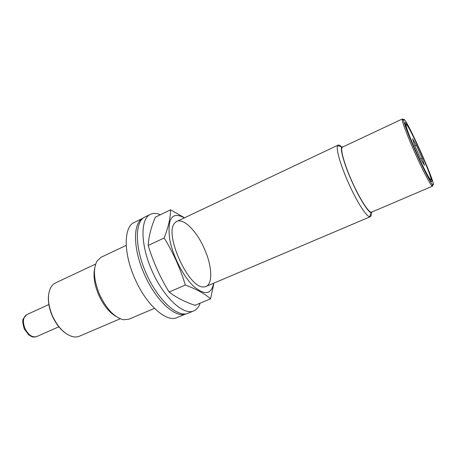 <?xml version="1.0" encoding="UTF-8"?>
<svg xmlns="http://www.w3.org/2000/svg" width="456" height="456" viewBox="0 0 456 456"><rect width="100%" height="100%" fill="white"/><g stroke="black" fill="none" stroke-linecap="round" stroke-linejoin="round"><path stroke-width="0.68" d="M422.216 158.283L424.536 165.425L420.837 159.212L414.738 145.624L412.537 138.692L416.317 145.133L422.216 158.283L420.717 158.95M416.704 152.937C423.419 167.95 430.082 180.456 430.834 179.664C433.531 179.493 408.012 122.618 406.096 124.516C404.996 124.551 409.938 137.906 416.704 152.937M416.579 152.999C423.755 169.045 430.857 182.371 431.661 181.522C434.517 181.306 407.316 120.675 405.253 122.664C404.079 122.698 409.345 136.937 416.579 152.999M416.351 153.108C423.214 168.446 430.236 182.041 432.373 184.304C440.08 192.768 402.454 108.898 403.651 120.281C403.919 123.394 409.437 137.746 416.351 153.108M48.558 295.112C47.846 301.667 49.145 308.746 52.457 316.35C55.928 323.84 60.34 329.483 65.687 333.29M95.663 264.041L55.484 282.937C53.38 283.934 51.705 285.661 50.456 288.124C47.173 295.585 47.891 304.973 52.611 316.282C57.918 327.277 64.438 334.026 72.168 336.522C74.841 337.223 77.246 337.121 79.384 336.214L120.213 318.767M94.66 268.555C93.07 276.159 94.495 285.142 98.941 295.499C103.723 305.662 109.468 312.662 116.177 316.515M126.204 245.379L101.084 257.258L97.071 260.997C92.847 269.086 93.765 280.463 99.813 295.117C106.738 309.316 114.604 317.524 123.428 319.736L128.883 319.223L154.459 308.364M341.641 146.952C340.102 145.384 338.945 144.763 338.175 145.099L337.674 145.589C335.673 148.274 340.524 165.374 348.709 183.466C356.769 201.558 366.276 216.463 369.605 216.76L370.3 216.708C371.064 216.355 371.372 215.084 371.224 212.889M343.453 146.69L341.761 146.997C340.011 149.517 344.565 165.283 352.095 181.938C359.516 198.588 368.231 212.399 371.269 212.77L372.626 211.709M403.628 120.036L402.386 118.948L342.507 147.134C339.766 147.847 344.166 164.16 352.192 181.893C360.092 199.631 369.309 213.687 371.663 212.12L432.527 186.133L432.544 184.48M402.386 118.948L402.249 119.831C402.494 123.012 408.148 137.786 415.268 153.598C422.33 169.387 429.569 183.358 431.781 185.655L432.527 186.133M414.817 145.806L416.317 145.133M144.706 275.014C156.243 301.245 176.067 318.801 186.133 313.819L176.996 317.593C166.685 322.734 146.644 305.406 135.17 279.294C123.223 253.319 123.57 226.7 134.298 222.408L143.19 218.093C132.742 222.306 132.713 248.913 144.706 275.014M160.438 214.719C156.607 213.134 153.244 213.02 150.349 214.371L144.922 217.005C134.588 221.496 134.6 247.773 146.49 274.107C158.255 300.498 177.874 317.974 188.1 313.243L193.675 310.946C196.61 309.681 198.765 307.082 200.127 303.16M150.349 214.371C140.163 218.789 140.351 245.071 152.287 271.508C164.097 297.996 183.603 315.615 193.675 310.946M210.564 298.822L194.974 305.303C186.441 302.476 178.969 298.885 172.562 294.53L169.102 292.039C160.233 277.596 153.25 262.063 148.154 245.448L148.588 241.093C149.579 233.404 151.837 225.429 155.359 217.17L170.572 209.834C170.515 217.757 168.384 227.139 164.177 237.975C173.16 252.561 180.217 268.253 185.335 285.046C196.211 289.053 204.624 293.641 210.564 298.822L213.75 284.037M184.361 217.865C171.958 211.168 167.095 218.441 169.769 239.674C172.881 256.226 183.369 276.638 193.623 286.305C204.681 295.602 211.367 294.57 213.682 283.216M184.543 217.78L170.572 209.834M204.117 248.189C195.863 229.26 181.06 215.614 175.058 222.779C163.259 232.571 188.664 289.201 203.826 286.898C213.191 287.177 212.815 266.965 204.117 248.189M185.335 285.046L169.102 292.039M164.177 237.975L148.154 245.448M25.023 328.628C28.432 335.086 32.308 337.731 36.645 336.574C34.679 337.235 32.94 337.206 31.43 336.494L28.608 334.778L24.288 328.953C22.623 323.515 22.315 320.072 23.37 318.63L26.796 314.623C23.039 317.102 22.447 321.771 25.023 328.628M206.055 286.453L370.3 216.708M176.877 221.405L338.175 145.099M341.761 146.997L337.674 145.589M371.269 212.77L369.605 216.76M403.651 120.281L402.249 119.831M432.373 184.304L431.781 185.655M36.645 336.574L58.847 326.815M26.796 314.623L48.849 304.528M430.156 179.955L430.834 179.664M405.424 124.83L406.096 124.516"/></g></svg>
